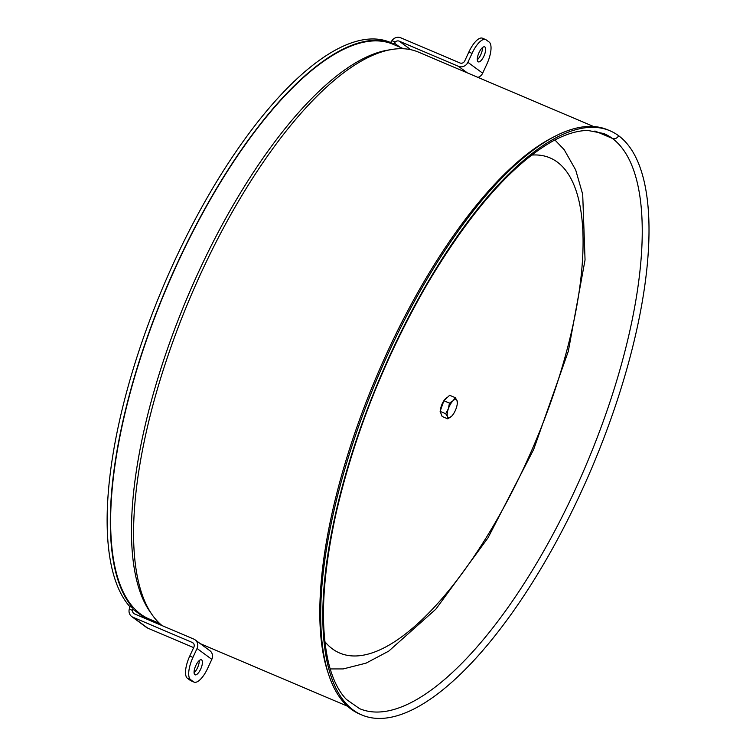 <?xml version="1.0" encoding="UTF-8"?>
<svg xmlns="http://www.w3.org/2000/svg" width="756" height="756" viewBox="0 0 756 756"><rect width="100%" height="100%" fill="white"/><g stroke="black" fill="none" stroke-linecap="round" stroke-linejoin="round"><path stroke-width="1.13" d="M129.285 609.09L132.565 610.479L132.801 609.138A2.466 0.898 113 0 0 132.716 607.673L129.541 606.321A2.466 0.898 -67 0 1 129.626 607.796L129.285 609.09A7.399 6.87 -53.7 0 0 131.695 616.537A7.399 6.87 -53.7 0 0 132.99 617.265L192.251 642.449A3.704 3.44 -53.7 0 1 193.876 647.145L189.756 656.076A19.741 7.163 113 0 0 187.403 678.283L190.361 680.457A19.741 7.163 113 0 0 190.89 680.759L194.065 682.11A19.741 7.163 -67 0 1 193.527 681.808L190.361 680.457M132.565 610.479A3.704 3.44 -53.7 0 0 134.53 613.919L193.801 639.094A7.399 6.87 126.3 0 1 195.095 639.831A7.399 6.87 126.3 0 1 197.051 648.487L192.931 657.427L189.756 656.076M155.575 621.715A312.786 113.447 113 0 1 148.828 619.523A2.466 0.898 113 0 0 148.204 619.722M131.695 616.537L146.456 627.395A7.399 6.87 -53.7 0 0 147.751 628.132L193.659 647.627M187.403 678.283L190.578 679.635A19.741 7.163 -67 0 1 192.931 657.427M190.578 679.635L193.527 681.808M194.075 672.727A8.146 2.958 113 0 0 199.244 660.564M197.051 648.487L211.822 659.355L207.692 668.285A19.741 7.163 -67 0 1 194.065 682.11M201.654 659.95A8.146 2.958 -67 0 1 200.822 668.795A8.146 2.958 -67 0 1 195.057 674.815A8.146 2.958 -67 0 1 195.53 666.168A8.146 2.958 -67 0 1 201.427 659.827A8.146 2.958 -67 0 1 201.654 659.95M211.822 659.355A7.399 6.87 -53.7 0 0 209.856 650.689L195.095 639.831M390.134 42.355L393.309 43.706A2.466 0.898 113 0 0 394.358 43.073L395.208 42.062L391.929 40.673L391.183 41.722A2.466 0.898 -67 0 1 390.134 42.355A312.786 113.447 113 0 0 174.324 261.434A312.786 113.447 113 0 0 129.541 606.321M393.309 43.706A312.786 113.447 113 0 0 177.499 262.786A312.786 113.447 113 0 0 132.716 607.673M395.208 42.062A3.704 3.44 126.3 0 1 399.187 41.145L458.457 66.33A7.399 6.87 -53.7 0 0 467.898 62.323L472.027 53.392A19.741 7.163 -67 0 1 485.654 39.567A19.741 7.163 -67 0 1 486.193 39.87L489.141 42.043A19.741 7.163 -67 0 1 486.798 64.251L482.668 73.181A7.399 6.87 126.3 0 1 477.943 77.377M391.929 40.673A7.399 6.87 126.3 0 1 400.737 37.8L460.007 62.975A3.704 3.44 126.3 0 0 464.723 60.971L468.852 52.041L472.027 53.392M485.654 39.567L482.479 38.216A19.741 7.163 113 0 0 468.852 52.041M477.301 59.762A8.146 2.958 113 0 0 482.47 47.6M478.066 61.727A8.146 2.958 -67 0 1 478.898 52.882A8.146 2.958 -67 0 1 484.662 46.863A8.146 2.958 -67 0 1 484.19 55.509A8.146 2.958 -67 0 1 478.293 61.85A8.146 2.958 -67 0 1 478.066 61.727M403.695 48.79L393.12 44.292A312.171 113.22 113 0 0 166.859 287.346A312.171 113.22 113 0 0 149.017 618.937L159.582 623.426M612.303 138.376A4.933 4.583 -53.7 0 0 618.597 135.711L618.597 135.711A317.35 115.101 113 0 0 609.988 130.788A317.35 115.101 113 0 0 379.966 377.877A317.35 115.101 113 0 0 361.831 714.968A317.35 115.101 113 0 0 586.439 480.353A317.35 115.101 113 0 0 618.597 135.711A4.933 4.583 126.3 0 1 612.303 138.386L594.925 130.996L612.303 138.376A312.417 113.315 113 0 0 603.827 133.538L587.97 130.476C577.726 130.486 566.121 133.954 553.156 140.881C512.048 164.09 469.911 212.115 426.734 284.936C384.7 358.146 354.526 434.057 336.212 512.672C321.782 578.264 319.608 629.795 329.701 667.274C333.727 681.383 339.302 692.109 346.437 699.451L359.525 708.627A312.417 113.315 113 0 0 580.646 477.66A312.417 113.315 113 0 0 612.303 138.386M609.988 130.788L607.871 129.89A317.35 115.101 113 0 0 377.849 376.979A317.35 115.101 113 0 0 359.714 714.07L361.831 714.968M593.715 126.564L418.522 52.136A314.883 114.213 113 0 0 196.768 282.442A314.883 114.213 113 0 0 162.143 625.647M390.389 49.754A312.786 113.447 113 0 0 187.819 296.248A312.786 113.447 113 0 0 151.049 613.173M451.625 416.235L447.76 418.871L447.495 416.632A9.875 3.582 113 0 0 451.398 416.452A9.875 3.582 113 0 0 451.625 416.235A9.875 3.582 113 0 0 456.161 408.41A9.875 3.582 113 0 0 457.323 402.816A9.875 3.582 113 0 0 457.011 400.538L457.276 402.778M445.719 413.74L448.346 408.76A9.875 3.582 113 0 0 447.495 416.632L445.719 413.74L440.124 411.368L443.866 400.756L449.64 395.275L455.235 397.647L457.011 400.538A9.875 3.582 113 0 0 453.109 400.708A9.875 3.582 113 0 0 448.346 408.76L449.461 403.128L453.109 400.708L455.235 397.647M440.124 411.368L442.165 416.499L447.76 418.871M440.483 410.357A8.486 3.081 -67 0 1 443.866 400.756L449.461 403.128M443.866 400.746A8.486 3.081 -67 0 1 447.174 397.618M193.441 643.318L192.251 642.449M132.801 609.138L145.804 618.701M147.751 628.132L132.99 617.265M467.898 62.323L482.668 73.181M467.388 72.897L458.457 66.33M400 47.212L394.358 43.073M399.187 41.145L410.839 49.716M531.61 155.075A268.985 97.562 -67 0 1 534.643 443.583A268.985 97.562 -67 0 1 324.9 641.693M555.509 136.08A314.883 114.213 113 0 0 376.554 376.431A314.883 114.213 113 0 0 327.811 672.084M330.174 668.937L343.205 668.928L366.055 663.144L388.716 651.143L435.872 609.147L488.007 537.837L533.651 449.499L568.323 351.266L585.049 259.913L582.696 194.311L575.675 169.93L564.156 149.641L554.885 139.964M200.321 643.677L347.495 706.198"/></g></svg>
